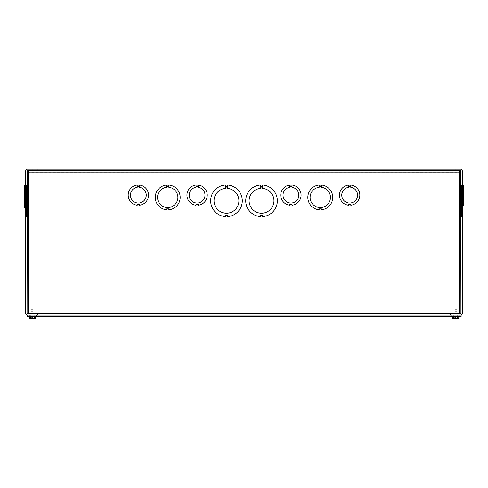 <?xml version="1.0" encoding="UTF-8"?>
<svg xmlns="http://www.w3.org/2000/svg" width="488" height="488" viewBox="0 0 488 488"><rect width="100%" height="100%" fill="white"/><g stroke="black" fill="none" stroke-linecap="round" stroke-linejoin="round"><path stroke-width="0.37" stroke-dasharray="2.44 1.83" d="M25.736 214.513L25.736 188.368L25.736 214.513L25.071 214.513L25.736 214.513L25.071 214.513L25.071 213.177L25.071 214.513L25.071 213.177L25.736 213.177L25.736 188.368L25.736 213.177L25.071 213.177L25.071 188.368L25.071 214.513L25.736 214.513M25.071 215.239L25.071 216.574L25.071 215.239L25.736 215.239L25.736 216.574L25.736 185.019L25.736 216.574L25.071 216.574L25.071 185.019L25.071 216.574L25.736 216.574L25.736 215.239L25.736 216.574L25.736 215.239L25.071 215.239L25.736 215.239L25.071 215.239L25.071 216.574L25.071 215.239M25.071 186.361L25.071 185.019L25.071 186.361L25.736 186.361L25.736 185.019L25.736 216.574L25.736 185.019L25.736 186.361L25.071 186.361L25.071 185.019L25.736 185.019L25.071 185.019L25.071 186.361L25.736 186.361L25.071 186.361M25.071 205.253L25.071 185.044L25.736 185.031L25.071 185.031L25.071 209.785L25.071 208.882L25.071 209.785L25.736 209.785L25.071 209.785L25.071 185.031L25.071 209.785L25.071 185.031L25.736 185.031L25.736 209.785L25.736 185.031L25.736 209.785L25.736 185.031L25.736 185.934L25.736 185.031L27.078 185.044L27.078 185.934L27.078 185.031L27.078 209.785L27.078 185.031L27.078 209.785L27.078 185.031L26.407 185.031L26.407 209.785L26.407 185.031L26.407 185.934L26.407 185.031L27.078 185.031L24.4 185.044L24.4 205.253L24.4 185.044L24.4 185.946L24.4 185.044L24.4 185.946L24.4 185.044L25.736 185.044L24.4 185.044L24.4 205.253L24.4 204.35L24.4 205.253L25.736 205.253L25.736 204.35L25.736 205.253L27.078 205.253L27.078 204.35L27.078 205.253L24.4 205.253L24.4 187.3L24.4 207.516L24.4 187.3L24.4 188.209L24.4 187.3L24.4 188.209L24.4 187.3L25.736 187.3L25.736 207.516L25.736 187.3L25.736 207.516L25.736 187.3L27.078 187.3L27.078 207.516L27.078 187.3L27.078 207.516L27.078 187.3L24.4 187.3L24.4 207.516L24.4 206.607L24.4 207.516L25.736 207.516L25.736 187.239L25.736 208.419L25.736 207.516L25.736 208.419L25.071 208.419L25.071 187.239L25.071 208.419L25.736 208.419L25.071 208.419L25.071 207.516L25.736 207.516L25.736 187.239L25.736 207.516L27.078 207.516L27.078 187.239L27.078 208.419L27.078 187.239L27.078 207.516L24.4 207.516M25.736 313.497L25.736 170.782A1.623 1.623 0 0 1 27.358 169.165L460.641 169.165A1.623 1.623 0 0 1 462.264 170.782L462.264 313.497A1.623 1.623 0 0 1 460.641 315.12L450.967 315.12L450.967 313.778L460.922 313.497L460.641 170.501L27.358 170.501L27.078 313.497L37.033 313.778L37.033 315.12L27.358 315.12A1.623 1.623 0 0 1 25.736 313.497M25.071 185.934L25.736 185.934L25.071 185.934M25.071 208.882L25.736 208.882L25.071 208.882M25.071 207.516L25.736 207.516L25.071 207.516L25.071 187.239L25.071 208.419L25.736 208.419L25.736 207.516L25.071 207.516M34.062 313.778L30.97 313.778L34.062 313.778L30.97 313.778L34.062 313.778L34.062 315.12L30.97 315.12L34.062 315.12L34.062 313.778M34.062 315.12L30.97 315.12L34.062 315.12M453.938 313.778L457.03 313.778L453.938 313.778L457.03 313.778L453.938 313.778L453.938 315.12L457.03 315.12L453.938 315.12L457.03 315.12L453.938 315.12L453.938 313.778M37.32 169.165L32.232 169.165L37.32 169.165L32.232 169.165L37.32 169.165L37.32 170.501L37.32 169.165M450.68 169.165L455.768 169.165L450.68 169.165L455.768 169.165L450.68 169.165L450.68 170.501L455.768 170.501L450.68 170.501L450.68 169.165M37.32 170.501L32.232 170.501L37.32 170.501M450.68 170.501L455.768 170.501L450.68 170.501M460.922 185.019L460.922 216.574L460.922 185.019L460.922 216.574L460.922 185.019L460.922 186.361L460.922 185.019L461.593 185.019L461.593 216.574L460.922 216.574L461.593 216.574L461.593 185.019L461.593 186.361L461.593 185.019L460.922 185.019L461.593 185.019L461.593 216.574L461.593 215.239L461.593 216.574L461.593 215.239L460.922 215.239L461.593 215.239L460.922 215.239L461.593 215.239L461.593 216.574L460.922 216.574L461.593 216.574L461.593 185.019L461.593 186.361L460.922 186.361L461.593 186.361L461.593 185.019L460.922 185.019M460.922 185.031L460.922 209.785L460.922 185.031L460.922 209.785L460.922 185.031L460.922 185.934L460.922 185.031L461.593 185.031L461.593 209.785L460.922 209.785L461.593 209.785L461.593 185.031L461.593 185.934L461.593 185.031L460.922 185.031L462.264 185.044L460.922 185.044L462.264 185.044L462.264 205.253L460.922 205.253L462.264 205.253L462.264 185.044L462.264 185.946L462.264 185.044L460.922 185.044L462.264 185.044L462.264 205.253L462.264 204.35L462.264 205.253L460.922 205.253L462.264 205.253L462.264 185.044L462.264 185.946L460.922 185.946L462.264 185.946L462.264 185.044L460.922 185.044L462.264 185.044L462.264 205.253L462.264 204.35L460.922 204.35L462.264 204.35L462.264 205.253L460.922 205.253L462.264 205.253L462.264 185.044L462.264 185.946L460.922 185.946L462.264 185.946L462.264 185.044L460.922 185.044L461.593 185.031L461.593 209.785L461.593 208.882L461.593 209.785L461.593 208.882L460.922 208.882L461.593 208.882L460.922 208.882L461.593 208.882L461.593 209.785L460.922 209.785L461.593 209.785L461.593 185.031L461.593 185.934L460.922 185.934L461.593 185.934L461.593 185.031L460.922 185.031M461.593 188.423L461.593 213.226L461.593 187.081L461.593 213.226L461.593 187.081L461.593 188.423L460.922 188.423L460.922 213.226L460.922 187.081L460.922 213.226L460.922 188.423L461.593 188.423M461.593 186.361L460.922 186.361L461.593 186.361M461.593 187.3L461.593 207.577L461.593 186.398L461.593 207.577L461.593 186.398L461.593 187.3L460.922 187.3L460.922 207.577L460.922 186.398L460.922 207.577L460.922 187.3L461.593 187.3M461.593 185.934L460.922 185.934L461.593 185.934M462.264 204.35L460.922 204.35L462.264 204.35L462.264 205.253L462.264 204.35L460.922 204.35L462.264 204.35L462.264 205.253L460.922 205.253L462.264 205.253L462.264 185.044L462.264 205.253L462.264 204.35L460.922 204.35L463.6 204.35L463.6 205.253L463.6 185.044L463.6 205.253L463.6 185.044L463.6 205.253L463.6 185.044L463.6 205.253L463.6 204.35L463.6 205.253L463.6 204.35L462.264 204.35M462.264 185.946L460.922 185.946L462.264 185.946L462.264 185.044L462.264 185.946L460.922 185.946L463.6 185.946L463.6 185.044L463.6 185.946L462.264 185.946M461.593 186.398L460.922 186.398L461.593 186.398M461.593 187.081L460.922 187.081L461.593 187.081M462.264 216.574L462.264 185.019L462.264 216.574L462.264 185.019L462.264 216.574L462.264 215.239L462.264 216.574L462.929 216.574L462.929 215.239L462.264 215.239L462.929 215.239L462.929 216.574L462.264 216.574L462.929 216.574L462.929 185.019L462.264 185.019L462.929 185.019L462.929 216.574L462.929 185.019L462.929 186.361L462.264 186.361L462.929 186.361L462.929 185.019L462.929 186.361L462.264 186.361L462.929 186.361L462.929 185.019M462.264 209.785L462.264 185.031L462.264 209.785L462.264 185.031L462.264 209.785L462.264 208.882L462.264 209.785L462.929 209.785L462.929 208.882L462.264 208.882L462.929 208.882L462.929 209.785L462.264 209.785L462.929 209.785L462.929 185.031L462.264 185.031L462.929 185.031L462.929 209.785L462.929 185.031L462.929 185.934L462.264 185.934L462.929 185.934L462.929 185.031L462.929 185.934L462.264 185.934L462.929 185.934L462.929 185.031L462.929 209.785M462.929 188.423L462.929 213.226L462.929 187.081L462.929 188.423L462.264 188.423L462.264 213.226L462.264 187.081L462.264 188.423L462.264 187.081L462.929 187.081L462.264 187.081L462.929 187.081L462.929 188.423L462.264 188.423L462.264 213.226L462.264 188.423L462.929 188.423L462.929 213.226L462.929 187.081L462.264 187.081L462.264 188.423L462.929 188.423M462.929 187.3L462.929 207.577L462.929 186.398L462.929 187.3L462.264 187.3L462.264 207.577L462.264 186.398L462.264 187.3L462.264 186.398L462.929 186.398L462.264 186.398L462.929 186.398L462.929 187.3L462.264 187.3L462.264 207.577L462.264 187.3L462.929 187.3L462.929 207.577L462.929 186.398L462.264 186.398L462.264 187.3L462.929 187.3M462.929 205.253L462.929 185.044M462.929 208.882L462.264 208.882L462.929 208.882M462.929 215.239L462.264 215.239L462.929 215.239M25.071 216.574L25.071 185.019L25.736 185.019M25.071 213.177L25.736 213.177L25.071 213.177M27.078 216.574L27.078 185.019L27.078 216.574L27.078 185.019L27.078 216.574L27.078 215.239L27.078 216.574L26.407 216.574L26.407 185.019L27.078 185.019L26.407 185.019L26.407 216.574L26.407 215.239L26.407 216.574L27.078 216.574L26.407 216.574L26.407 185.019L26.407 186.361L26.407 185.019L26.407 186.361L27.078 186.361L26.407 186.361L27.078 186.361L26.407 186.361L26.407 185.019L27.078 185.019L26.407 185.019L26.407 216.574L26.407 215.239L27.078 215.239L26.407 215.239L26.407 216.574L27.078 216.574M27.078 209.785L27.078 208.882L27.078 209.785L26.407 209.785L26.407 208.882L26.407 209.785L27.078 209.785L26.407 209.785L26.407 185.031L26.407 185.934L27.078 185.934L26.407 185.934L27.078 185.934L26.407 185.934L26.407 185.031L27.078 185.031L26.407 185.031L26.407 209.785L26.407 208.882L27.078 208.882L26.407 208.882L26.407 209.785L27.078 209.785M26.407 213.177L26.407 188.368L26.407 214.513L26.407 188.368L26.407 214.513L26.407 213.177L27.078 213.177L27.078 188.368L27.078 214.513L27.078 188.368L27.078 213.177L26.407 213.177M26.407 215.239L27.078 215.239L26.407 215.239M26.407 207.516L26.407 187.239L26.407 208.419L26.407 187.239L26.407 208.419L26.407 207.516L27.078 207.516L26.407 207.516M26.407 208.882L27.078 208.882L26.407 208.882M25.736 185.946L27.078 185.946L25.736 185.946M25.736 204.35L27.078 204.35L25.736 204.35M25.736 188.209L27.078 188.209L25.736 188.209M25.736 206.613L27.078 206.613L25.736 206.607M26.407 208.419L27.078 208.419L26.407 208.419M26.407 214.513L27.078 214.513L26.407 214.513M27.078 202.977L27.078 187.239L27.078 203.88L27.078 187.239L27.078 202.977L25.736 202.977L27.078 202.977L25.736 202.977L25.736 187.239L25.736 203.88L25.736 202.977L24.4 202.977L24.4 187.239L24.4 203.88L24.4 187.239L24.4 203.88L24.4 202.977L27.078 202.977M25.736 203.88L27.078 203.88L24.4 203.88L25.736 203.88L25.736 187.239L25.736 203.88L27.078 203.88L25.736 203.88M27.078 205.234L27.078 189.503L27.078 206.137L27.078 189.503L27.078 205.234L25.736 205.234L27.078 205.234L25.736 205.234L25.736 189.503L25.736 206.137L25.736 205.234L24.4 205.234L24.4 189.503L24.4 206.137L24.4 189.503L24.4 206.137L24.4 205.234L27.078 205.234M25.736 206.137L27.078 206.137L24.4 206.137L25.736 206.137L25.736 189.503L25.736 206.137L27.078 206.137L25.736 206.137M25.736 205.234L24.4 205.234L25.736 205.234M25.736 187.3L24.4 187.3L25.736 187.3M25.736 202.977L24.4 202.977L25.736 202.977M460.922 187.319L460.922 203.057L460.922 186.416L460.922 203.057L460.922 186.416L460.922 203.057L460.922 186.416L460.922 203.057L460.922 187.319L462.264 187.319L460.922 187.319L462.264 187.319L462.264 203.057L462.264 186.416L462.264 187.319L463.6 187.319L463.6 203.057L463.6 186.416L463.6 203.057L463.6 186.416L463.6 203.057L463.6 186.416L463.6 203.057L463.6 186.416L463.6 187.319L460.922 187.319L462.264 187.319L462.264 203.057L462.264 186.416L460.922 186.416L463.6 186.416L462.264 186.416L462.264 187.319L463.6 187.319L460.922 187.319L462.264 187.319L462.264 203.057L462.264 186.416L460.922 186.416L463.6 186.416L462.264 186.416L462.264 187.319L463.6 187.319L460.922 187.319M463.6 185.044L462.264 185.044L463.6 185.044L462.264 185.044L463.6 185.044L462.264 185.044L463.6 185.044L463.6 205.253L462.264 205.253M462.264 186.416L460.922 186.416L463.6 186.416L462.264 186.416L462.264 203.057L462.264 186.416L460.922 186.416L462.264 186.416M462.264 187.319L463.6 187.319L462.264 187.319M225.334 187.081L225.334 188.423A12.426 12.426 0 0 0 215.897 207.339A12.426 12.426 0 0 0 237.034 207.333A12.426 12.426 0 0 0 227.597 188.423L227.597 187.081L225.334 187.081L227.597 187.081L227.597 188.423A12.426 12.426 0 0 1 237.034 207.333A12.426 12.426 0 0 1 215.897 207.339A12.426 12.426 0 0 1 225.334 188.423L225.334 187.081L227.597 187.081L227.597 188.423A12.426 12.426 0 0 1 237.034 207.333A12.426 12.426 0 0 1 215.897 207.339A12.426 12.426 0 0 1 225.334 188.423L225.334 187.081L225.334 188.423A12.426 12.426 0 0 0 215.897 207.333A12.426 12.426 0 0 0 237.034 207.339A12.426 12.426 0 0 0 227.597 188.423L227.597 187.081L225.334 187.081L227.597 187.081L227.597 188.423A12.426 12.426 0 0 1 237.034 207.339A12.426 12.426 0 0 1 215.897 207.333A12.426 12.426 0 0 1 225.334 188.423L225.334 187.081L225.334 188.423A12.426 12.426 0 0 0 215.897 207.333A12.426 12.426 0 0 0 237.034 207.339A12.426 12.426 0 0 0 227.597 188.423L227.597 187.081L225.334 187.081L225.334 188.423A12.426 12.426 0 0 0 215.897 207.333A12.426 12.426 0 0 0 237.034 207.339A12.426 12.426 0 0 0 227.597 188.423L227.597 187.081L225.334 187.081M227.597 215.239L225.334 215.239L225.334 216.574A15.817 15.817 0 0 1 210.645 200.8A15.817 15.817 0 0 1 225.334 185.019L225.334 186.361L227.597 186.361L227.597 185.019A15.817 15.817 0 0 1 242.28 200.8A15.817 15.817 0 0 1 227.597 216.574L227.597 215.239L227.597 216.574A15.817 15.817 0 0 0 242.28 200.8A15.817 15.817 0 0 0 227.597 185.019L227.597 186.361L225.334 186.361L225.334 185.019A15.817 15.817 0 0 0 210.645 200.8A15.817 15.817 0 0 0 225.334 216.574L225.334 215.239L227.597 215.239L227.597 216.574A15.817 15.817 0 0 0 242.28 200.8A15.817 15.817 0 0 0 227.597 185.019L227.597 186.361L225.334 186.361L225.334 185.019A15.817 15.817 0 0 0 210.645 200.8A15.817 15.817 0 0 0 225.334 216.574L225.334 215.239L227.597 215.239L227.597 216.574A15.817 15.817 0 0 0 242.28 200.8A15.817 15.817 0 0 0 227.597 185.019L227.597 186.361L225.334 186.361L225.334 185.019A15.817 15.817 0 0 0 210.645 200.8A15.817 15.817 0 0 0 225.334 216.574L225.334 215.239L227.597 215.239L227.597 216.574A15.817 15.817 0 0 0 242.28 200.8A15.817 15.817 0 0 0 227.597 185.019L227.597 186.361L225.334 186.361L225.334 185.019A15.817 15.817 0 0 0 210.645 200.8A15.817 15.817 0 0 0 225.334 216.574L225.334 215.239L227.597 215.239L225.334 215.239L225.334 216.574A15.817 15.817 0 0 1 210.645 200.8A15.817 15.817 0 0 1 225.334 185.019L225.334 186.361L227.597 186.361L227.597 185.019A15.817 15.817 0 0 1 242.28 200.8A15.817 15.817 0 0 1 227.597 216.574L227.597 215.239L225.334 215.239L225.334 216.574A15.817 15.817 0 0 1 210.645 200.8A15.817 15.817 0 0 1 225.334 185.019L225.334 186.361L227.597 186.361L227.597 185.019A15.817 15.817 0 0 1 242.28 200.8A15.817 15.817 0 0 1 227.597 216.574L227.597 215.239M260.403 216.574A15.817 15.817 0 0 1 245.72 200.8A15.817 15.817 0 0 1 260.403 185.019L260.403 186.361L262.666 186.361L262.666 185.019A15.817 15.817 0 0 1 277.355 200.8A15.817 15.817 0 0 1 262.666 216.574L262.666 215.239L260.403 215.239L260.403 216.574L260.403 215.239L262.666 215.239L262.666 216.574A15.817 15.817 0 0 0 277.355 200.8A15.817 15.817 0 0 0 262.666 185.019L262.666 186.361L260.403 186.361L260.403 185.019A15.817 15.817 0 0 0 245.72 200.8A15.817 15.817 0 0 0 260.403 216.574L260.403 215.239L262.666 215.239L262.666 216.574A15.817 15.817 0 0 0 277.355 200.8A15.817 15.817 0 0 0 262.666 185.019L262.666 186.361L260.403 186.361L260.403 185.019A15.817 15.817 0 0 0 245.72 200.8A15.817 15.817 0 0 0 260.403 216.574L260.403 215.239L262.666 215.239L262.666 216.574A15.817 15.817 0 0 0 277.355 200.8A15.817 15.817 0 0 0 262.666 185.019L262.666 186.361L260.403 186.361L260.403 185.019A15.817 15.817 0 0 0 245.72 200.8A15.817 15.817 0 0 0 260.403 216.574L260.403 215.239L262.666 215.239L262.666 216.574A15.817 15.817 0 0 0 277.355 200.8A15.817 15.817 0 0 0 262.666 185.019L262.666 186.361L260.403 186.361L260.403 185.019A15.817 15.817 0 0 0 245.72 200.8A15.817 15.817 0 0 0 260.403 216.574A15.817 15.817 0 0 1 245.72 200.8A15.817 15.817 0 0 1 260.403 185.019L260.403 186.361L262.666 186.361L262.666 185.019A15.817 15.817 0 0 1 277.355 200.8A15.817 15.817 0 0 1 262.666 216.574L262.666 215.239L260.403 215.239L260.403 216.574A15.817 15.817 0 0 1 245.72 200.8A15.817 15.817 0 0 1 260.403 185.019L260.403 186.361L262.666 186.361L262.666 185.019A15.817 15.817 0 0 1 277.355 200.8A15.817 15.817 0 0 1 262.666 216.574L262.666 215.239L260.403 215.239L260.403 216.574M319.158 209.785A12.426 12.426 0 0 1 319.152 185.031L319.152 185.934L321.415 185.934L321.415 185.031A12.426 12.426 0 0 1 321.415 209.785L321.415 208.882L319.158 208.882L319.158 209.785L319.158 208.882L321.415 208.882L321.415 209.785A12.426 12.426 0 0 0 321.415 185.031L321.415 185.934L319.152 185.934L319.152 185.031A12.426 12.426 0 0 0 319.158 209.785L319.158 208.882L321.415 208.882L321.415 209.785A12.426 12.426 0 0 0 321.415 185.031L321.415 185.934L319.152 185.934L319.152 185.031A12.426 12.426 0 0 0 319.158 209.785L319.152 208.882L321.415 208.882L321.415 209.785A12.426 12.426 0 0 0 321.415 185.031L321.415 185.934L319.158 185.934L319.158 185.031A12.426 12.426 0 0 0 319.152 209.785L319.152 208.882L321.415 208.882L321.415 209.785A12.426 12.426 0 0 0 321.415 185.031L321.415 185.934L319.158 185.934L319.158 185.031A12.426 12.426 0 0 0 319.152 209.785A12.426 12.426 0 0 1 319.158 185.031L319.158 185.934L321.415 185.934L321.415 185.031A12.426 12.426 0 0 1 321.415 209.785L321.415 208.882L319.152 208.882L319.152 209.785A12.426 12.426 0 0 1 319.158 185.031L319.158 185.934L321.415 185.934L321.415 185.031A12.426 12.426 0 0 1 321.415 209.785L321.415 208.882L319.152 208.882L319.152 209.785M195.956 185.946L198.219 185.946L198.219 185.044A10.169 10.169 0 0 1 198.219 205.253L198.219 204.35L195.963 204.35L195.963 205.253A10.169 10.169 0 0 1 195.956 185.044L195.956 185.946L195.956 185.044A10.169 10.169 0 0 0 195.963 205.253L195.963 204.35L198.219 204.35L198.219 205.253A10.169 10.169 0 0 0 198.219 185.044L198.219 185.946L195.956 185.946L195.956 185.044A10.169 10.169 0 0 0 195.963 205.253L195.963 204.35L198.219 204.35L198.219 205.253A10.169 10.169 0 0 0 198.219 185.044L198.219 185.946L195.956 185.946L198.219 185.946L198.219 185.044A10.169 10.169 0 0 1 198.219 205.253L198.219 204.35L195.963 204.35L195.963 205.253A10.169 10.169 0 0 1 195.956 185.044L195.956 185.946L195.956 185.044A10.169 10.169 0 0 0 195.963 205.253L195.963 204.35L198.219 204.35L198.219 205.253A10.169 10.169 0 0 0 198.219 185.044L198.219 185.946L195.956 185.946M348.53 185.946L350.793 185.946L350.793 185.044A10.169 10.169 0 0 1 350.793 205.253L350.793 204.35L348.53 204.35L348.53 205.253A10.169 10.169 0 0 1 348.53 185.044L348.53 185.946L348.53 185.044A10.169 10.169 0 0 0 348.53 205.253L348.53 204.35L350.793 204.35L350.793 205.253A10.169 10.169 0 0 0 350.793 185.044L350.793 185.946L348.53 185.946L348.53 185.044A10.169 10.169 0 0 0 348.53 205.253L348.53 204.35L350.787 204.35L350.787 205.253A10.169 10.169 0 0 0 350.793 185.044L350.793 185.946L348.53 185.946L350.793 185.946L350.793 185.044A10.169 10.169 0 0 1 350.787 205.253L350.787 204.35L348.53 204.35L348.53 205.253A10.169 10.169 0 0 1 348.53 185.044L348.53 185.946L348.53 185.044A10.169 10.169 0 0 0 348.53 205.253L348.53 204.35L350.787 204.35L350.787 205.253A10.169 10.169 0 0 0 350.793 185.044L350.793 185.946L348.53 185.946M289.781 185.946L292.044 185.946L292.044 185.044A10.169 10.169 0 0 1 292.037 205.253L292.037 204.35L289.781 204.35L289.781 205.253A10.169 10.169 0 0 1 289.781 185.044L289.781 185.946L289.781 185.044A10.169 10.169 0 0 0 289.781 205.253L289.781 204.35L292.037 204.35L292.037 205.253A10.169 10.169 0 0 0 292.044 185.044L292.044 185.946L289.781 185.946L289.781 185.044A10.169 10.169 0 0 0 289.781 205.253L289.781 204.35L292.037 204.35L292.037 205.253A10.169 10.169 0 0 0 292.044 185.044L292.044 185.946L289.781 185.946L292.044 185.946L292.044 185.044A10.169 10.169 0 0 1 292.037 205.253L292.037 204.35L289.781 204.35L289.781 205.253A10.169 10.169 0 0 1 289.781 185.044L289.781 185.946L289.781 185.044A10.169 10.169 0 0 0 289.781 205.253L289.781 204.35L292.037 204.35L292.037 205.253A10.169 10.169 0 0 0 292.044 185.044L292.044 185.946L289.781 185.946M137.207 185.946L139.47 185.946L139.47 185.044A10.169 10.169 0 0 1 139.47 205.253L139.47 204.35L137.213 204.35L137.213 205.253A10.169 10.169 0 0 1 137.207 185.044L137.207 185.946L137.207 185.044A10.169 10.169 0 0 0 137.213 205.253L137.213 204.35L139.47 204.35L139.47 205.253A10.169 10.169 0 0 0 139.47 185.044L139.47 185.946L137.207 185.946L137.207 185.044A10.169 10.169 0 0 0 137.207 205.253L137.207 204.35L139.47 204.35L139.47 205.253A10.169 10.169 0 0 0 139.47 185.044L139.47 185.946L137.207 185.946L139.47 185.946L139.47 185.044A10.169 10.169 0 0 1 139.47 205.253L139.47 204.35L137.207 204.35L137.207 205.253A10.169 10.169 0 0 1 137.207 185.044L137.207 185.946L137.207 185.044A10.169 10.169 0 0 0 137.207 205.253L137.207 204.35L139.47 204.35L139.47 205.253A10.169 10.169 0 0 0 139.47 185.044L139.47 185.946L137.207 185.946M166.585 209.785A12.426 12.426 0 0 1 166.585 185.031L166.585 185.934L168.842 185.934L168.842 185.031A12.426 12.426 0 0 1 168.848 209.785L168.848 208.882L166.585 208.882L166.585 209.785L166.585 208.882L168.848 208.882L168.848 209.785A12.426 12.426 0 0 0 168.842 185.031L168.842 185.934L166.585 185.934L166.585 185.031A12.426 12.426 0 0 0 166.585 209.785L166.585 208.882L168.848 208.882L168.848 209.785A12.426 12.426 0 0 0 168.842 185.031L168.842 185.934L166.585 185.934L166.585 185.031A12.426 12.426 0 0 0 166.585 209.785L166.585 208.882L168.842 208.882L168.842 209.785A12.426 12.426 0 0 0 168.848 185.031L168.848 185.934L166.585 185.934L166.585 185.031A12.426 12.426 0 0 0 166.585 209.785L166.585 208.882L168.842 208.882L168.842 209.785A12.426 12.426 0 0 0 168.848 185.031L168.848 185.934L166.585 185.934L166.585 185.031A12.426 12.426 0 0 0 166.585 209.785A12.426 12.426 0 0 1 166.585 185.031L166.585 185.934L168.848 185.934L168.848 185.031A12.426 12.426 0 0 1 168.842 209.785L168.842 208.882L166.585 208.882L166.585 209.785A12.426 12.426 0 0 1 166.585 185.031L166.585 185.934L168.848 185.934L168.848 185.031A12.426 12.426 0 0 1 168.842 209.785L168.842 208.882L166.585 208.882L166.585 209.785M166.585 186.398L166.585 187.3A10.169 10.169 0 0 0 159.106 202.819A10.169 10.169 0 0 0 176.327 202.813A10.169 10.169 0 0 0 168.842 187.3L168.842 186.398L166.585 186.398L168.842 186.398L168.842 187.3A10.169 10.169 0 0 1 176.327 202.813A10.169 10.169 0 0 1 159.106 202.819A10.169 10.169 0 0 1 166.585 187.3L166.585 186.398L168.842 186.398L168.842 187.3A10.169 10.169 0 0 1 176.327 202.813A10.169 10.169 0 0 1 159.106 202.819A10.169 10.169 0 0 1 166.585 187.3L166.585 186.398L166.585 187.3A10.169 10.169 0 0 0 159.1 202.813A10.169 10.169 0 0 0 176.327 202.819A10.169 10.169 0 0 0 168.848 187.3L168.848 186.398L166.585 186.398L168.848 186.398L168.848 187.3A10.169 10.169 0 0 1 176.327 202.819A10.169 10.169 0 0 1 159.1 202.813A10.169 10.169 0 0 1 166.585 187.3L166.585 186.398L166.585 187.3A10.169 10.169 0 0 0 159.1 202.813A10.169 10.169 0 0 0 176.327 202.819A10.169 10.169 0 0 0 168.848 187.3L168.848 186.398L166.585 186.398L166.585 187.3A10.169 10.169 0 0 0 159.1 202.813A10.169 10.169 0 0 0 176.327 202.819A10.169 10.169 0 0 0 168.848 187.3L168.848 186.398L166.585 186.398M450.265 315.12L37.735 315.12L37.728 313.778L37.735 315.12L450.265 315.12L37.735 315.12L450.265 315.12L450.265 313.491L37.728 313.491L450.265 313.778L450.265 315.12L450.265 313.497L37.735 313.497L37.735 315.12L37.735 313.497L450.265 313.491L37.735 313.778L450.265 313.778L450.265 315.12L450.272 313.491L460.922 313.778L459.306 313.778L459.306 172.118L459.306 313.778L460.922 313.778L459.586 313.778L459.586 172.24L460.922 172.24L460.922 313.778L460.922 172.24L460.922 313.778L460.922 172.24L459.306 172.118L459.19 170.501L28.81 170.501L459.19 170.501L28.81 170.501L459.19 170.501L459.19 171.837L28.81 171.837L459.19 171.837L28.81 171.837L28.81 170.501L28.694 172.118L28.81 170.501M27.078 172.24L28.414 172.24L27.078 172.24L27.078 313.778L27.078 172.24L459.306 172.118L28.694 172.118L28.694 313.778L28.694 172.118L28.414 313.778L27.078 313.778L27.078 172.24L27.078 313.778L28.414 313.778L28.414 172.24L28.414 313.778L27.078 313.778L37.728 313.778L28.694 313.778L28.694 172.118L28.414 313.778L37.728 313.778L37.735 315.12M459.306 172.118L459.306 313.778L459.19 171.837L28.694 172.118L460.922 172.24M321.415 187.3L321.415 186.398L319.152 186.398L319.152 187.3A10.169 10.169 0 0 0 311.673 202.819A10.169 10.169 0 0 0 328.9 202.813A10.169 10.169 0 0 0 321.415 187.3A10.169 10.169 0 0 1 328.9 202.813A10.169 10.169 0 0 1 311.673 202.819A10.169 10.169 0 0 1 319.152 187.3L319.152 186.398L321.415 186.398L321.415 187.3A10.169 10.169 0 0 1 328.9 202.813A10.169 10.169 0 0 1 311.673 202.819A10.169 10.169 0 0 1 319.152 187.3L319.152 186.398L321.415 186.398L321.415 187.3L321.415 186.398L319.158 186.398L319.158 187.3A10.169 10.169 0 0 0 311.673 202.813A10.169 10.169 0 0 0 328.894 202.819A10.169 10.169 0 0 0 321.415 187.3A10.169 10.169 0 0 1 328.894 202.819A10.169 10.169 0 0 1 311.673 202.813A10.169 10.169 0 0 1 319.158 187.3L319.158 186.398L321.415 186.398L321.415 187.3L321.415 186.398L319.158 186.398L319.158 187.3A10.169 10.169 0 0 0 311.673 202.813A10.169 10.169 0 0 0 328.894 202.819A10.169 10.169 0 0 0 321.415 187.3L321.415 186.398L319.158 186.398L319.158 187.3A10.169 10.169 0 0 0 311.673 202.813A10.169 10.169 0 0 0 328.894 202.819A10.169 10.169 0 0 0 321.415 187.3M262.666 188.423L262.666 187.081L260.403 187.081L260.403 188.423A12.426 12.426 0 0 0 250.966 207.339A12.426 12.426 0 0 0 272.103 207.333A12.426 12.426 0 0 0 262.666 188.423A12.426 12.426 0 0 1 272.103 207.333A12.426 12.426 0 0 1 250.966 207.339A12.426 12.426 0 0 1 260.403 188.423L260.403 187.081L262.666 187.081L262.666 188.423A12.426 12.426 0 0 1 272.103 207.333A12.426 12.426 0 0 1 250.966 207.339A12.426 12.426 0 0 1 260.403 188.423L260.403 187.081L262.666 187.081L262.666 188.423A12.426 12.426 0 0 1 272.103 207.339A12.426 12.426 0 0 1 250.966 207.333A12.426 12.426 0 0 1 260.403 188.423A12.426 12.426 0 0 0 250.966 207.333A12.426 12.426 0 0 0 272.103 207.339A12.426 12.426 0 0 0 262.666 188.423L262.666 187.081L260.403 187.081L262.666 187.081L260.403 187.081L260.403 188.423A12.426 12.426 0 0 0 250.966 207.333A12.426 12.426 0 0 0 272.103 207.339A12.426 12.426 0 0 0 262.666 188.423L262.666 187.081L260.403 187.081L260.403 188.423A12.426 12.426 0 0 0 250.966 207.333A12.426 12.426 0 0 0 272.103 207.339A12.426 12.426 0 0 0 262.666 188.423M137.207 187.319L137.207 186.416L137.207 187.319A7.912 7.912 0 0 0 131.687 199.427A7.912 7.912 0 0 0 144.991 199.427A7.912 7.912 0 0 0 139.47 187.319A7.912 7.912 0 0 1 144.991 199.427A7.912 7.912 0 0 1 131.687 199.427A7.912 7.912 0 0 1 137.207 187.319A7.912 7.912 0 0 0 131.687 199.427A7.912 7.912 0 0 0 144.991 199.427A7.912 7.912 0 0 0 139.47 187.319L139.47 186.416L139.47 187.319L139.47 186.416L137.207 186.416L139.47 186.416L139.47 187.319A7.912 7.912 0 0 1 144.991 199.427A7.912 7.912 0 0 1 131.687 199.427A7.912 7.912 0 0 1 137.207 187.319L137.207 186.416L137.207 187.319A7.912 7.912 0 0 0 131.687 199.427A7.912 7.912 0 0 0 144.991 199.427A7.912 7.912 0 0 0 139.47 187.319L139.47 186.416L137.207 186.416L139.47 186.416L137.207 186.416L137.207 187.319M195.956 187.319L195.956 186.416L195.956 187.319A7.912 7.912 0 0 0 190.436 199.427A7.912 7.912 0 0 0 203.74 199.427A7.912 7.912 0 0 0 198.219 187.319A7.912 7.912 0 0 1 203.74 199.427A7.912 7.912 0 0 1 190.436 199.427A7.912 7.912 0 0 1 195.956 187.319A7.912 7.912 0 0 0 190.436 199.427A7.912 7.912 0 0 0 203.74 199.427A7.912 7.912 0 0 0 198.219 187.319L198.219 186.416L198.219 187.319L198.219 186.416L195.956 186.416L198.219 186.416L198.219 187.319A7.912 7.912 0 0 1 203.74 199.427A7.912 7.912 0 0 1 190.436 199.427A7.912 7.912 0 0 1 195.956 187.319L195.956 186.416L195.956 187.319A7.912 7.912 0 0 0 190.436 199.427A7.912 7.912 0 0 0 203.74 199.427A7.912 7.912 0 0 0 198.219 187.319L198.219 186.416L195.956 186.416L198.219 186.416L195.956 186.416L195.956 187.319M289.781 187.319L289.781 186.416L289.781 187.319A7.912 7.912 0 0 0 284.26 199.427A7.912 7.912 0 0 0 297.564 199.427A7.912 7.912 0 0 0 292.044 187.319A7.912 7.912 0 0 1 297.564 199.427A7.912 7.912 0 0 1 284.26 199.427A7.912 7.912 0 0 1 289.781 187.319A7.912 7.912 0 0 0 284.26 199.427A7.912 7.912 0 0 0 297.564 199.427A7.912 7.912 0 0 0 292.044 187.319L292.044 186.416L292.044 187.319L292.044 186.416L289.781 186.416L292.044 186.416L292.044 187.319A7.912 7.912 0 0 1 297.564 199.427A7.912 7.912 0 0 1 284.26 199.427A7.912 7.912 0 0 1 289.781 187.319L289.781 186.416L289.781 187.319A7.912 7.912 0 0 0 284.26 199.427A7.912 7.912 0 0 0 297.564 199.427A7.912 7.912 0 0 0 292.044 187.319L292.044 186.416L289.781 186.416L292.044 186.416L289.781 186.416L289.781 187.319M348.53 187.319L348.53 186.416L348.53 187.319A7.912 7.912 0 0 0 343.009 199.427A7.912 7.912 0 0 0 356.313 199.427A7.912 7.912 0 0 0 350.793 187.319A7.912 7.912 0 0 1 356.313 199.427A7.912 7.912 0 0 1 343.009 199.427A7.912 7.912 0 0 1 348.53 187.319A7.912 7.912 0 0 0 343.009 199.427A7.912 7.912 0 0 0 356.313 199.427A7.912 7.912 0 0 0 350.793 187.319L350.793 186.416L350.793 187.319L350.793 186.416L348.53 186.416L350.793 186.416L350.793 187.319A7.912 7.912 0 0 1 356.313 199.427A7.912 7.912 0 0 1 343.009 199.427A7.912 7.912 0 0 1 348.53 187.319L348.53 186.416L348.53 187.319A7.912 7.912 0 0 0 343.009 199.427A7.912 7.912 0 0 0 356.313 199.427A7.912 7.912 0 0 0 350.793 187.319L350.793 186.416L348.53 186.416L350.793 186.416L348.53 186.416L348.53 187.319M37.735 313.497L450.265 313.497M459.19 171.837L459.19 170.501L459.19 171.837M459.586 313.778L460.922 313.778L459.586 313.778L459.586 172.24L459.586 313.778M453.315 315.12L459.153 315.12L451.815 315.12L459.153 315.12L453.315 315.12L453.315 316.456L459.153 316.456L451.815 316.456L459.153 316.456L451.815 316.456L453.315 316.456L453.315 315.12M30.762 315.12L36.6 315.12L29.262 315.12L36.6 315.12L30.762 315.12L30.762 316.456L36.6 316.456L29.262 316.456L36.6 316.456L29.262 316.456L30.762 316.456L30.762 315.12M27.285 315.12L27.285 316.456L461.13 316.456L461.13 315.12L27.285 315.12M31.885 318.829L31.879 316.736L31.885 318.829L31.879 316.736L32.33 316.736L30.628 317.395L30.628 318.511L31.879 316.736L31.885 318.829A8.753 8.717 -159.8 0 1 30.561 318.627L30.573 318.634A8.753 8.717 -159.8 0 0 31.885 318.829L32.33 316.736L31.342 317.005L30.573 318.634L30.628 317.395L31.177 317.395L29.262 317.395L31.177 317.395L30.628 318.511L31.366 317.005L32.33 316.736L33.154 318.829A8.753 8.717 159.8 0 0 34.459 318.634L34.404 317.395L35.776 317.395L35.697 318.249L29.329 318.249L29.256 317.395L30.628 317.395L29.262 317.395L29.335 318.249A8.76 8.753 90 0 0 30.439 318.597L30.439 317.395L30.439 318.597A8.766 8.632 90 0 0 30.5 318.615A8.76 8.753 90 0 0 30.53 318.621L30.53 317.395L30.53 318.621A8.76 8.753 90 0 1 29.329 318.249L35.703 318.249M34.471 318.627L34.459 318.634A8.766 8.632 -90 0 0 34.593 318.597L34.593 317.395L34.593 318.597A8.76 8.753 -90 0 0 35.697 318.249A8.76 8.753 -90 0 1 34.593 318.597A8.766 8.632 -90 0 1 34.508 318.621L34.508 317.395L33.855 317.395L35.776 317.395L33.855 317.395L34.459 318.634A8.753 8.717 159.8 0 1 33.154 318.829L33.154 318.829A8.753 8.717 159.8 0 0 34.471 318.627A8.766 8.564 -90 0 0 34.508 318.621L34.508 317.395L35.807 317.395L35.697 318.249L29.329 318.249M32.885 318.829L33.154 316.736L34.404 317.395L34.404 318.511L33.69 317.005L32.702 316.736L32.293 317.005L32.123 318.603L32.293 317.005L33.154 316.736L32.702 316.736L33.154 316.736L33.154 318.829L33.154 316.736L33.154 318.829L32.702 316.736L32.293 317.005L32.135 318.511L32.897 318.511L32.702 316.73L32.885 318.829M32.519 316.456L29.146 316.456L32.519 316.456M32.519 311.649L30.799 311.649L32.519 311.649M32.519 309.679L31.086 309.679L32.519 309.679M454.846 318.829L454.846 316.736L454.846 318.829L454.846 316.736L455.298 316.736L453.596 317.395L453.596 318.511L454.846 316.736L454.846 318.829A8.753 8.717 -159.8 0 1 453.529 318.627L453.541 318.634A8.753 8.717 -159.8 0 0 454.846 318.829L455.298 316.736L454.31 317.005L453.541 318.634L453.596 317.395L454.145 317.395L452.224 317.395L454.145 317.395L453.596 318.511L454.334 317.005L455.298 316.736L456.115 318.829A8.753 8.717 159.8 0 0 457.427 318.634L457.372 317.395L458.738 317.395L458.665 318.249L452.297 318.249L452.224 317.395L453.596 317.395L452.224 317.395L452.303 318.249A8.76 8.753 90 0 0 453.407 318.597L453.407 317.395L453.407 318.597A8.766 8.632 90 0 0 453.492 318.621L453.492 317.395L453.492 318.621A8.76 8.753 90 0 1 452.297 318.249L458.665 318.249A8.76 8.753 -90 0 1 457.561 318.597A8.766 8.632 -90 0 1 457.5 318.615A8.76 8.753 -90 0 1 457.47 318.621L457.47 317.395L456.823 317.395L458.738 317.395L456.823 317.395L457.427 318.634A8.753 8.717 159.8 0 1 456.115 318.829L456.115 318.829A8.753 8.717 159.8 0 0 457.439 318.627A8.766 8.564 -90 0 0 457.47 318.621L457.47 317.395L458.775 317.395L458.665 318.249A8.76 8.753 -90 0 1 457.561 318.597L457.561 317.395L457.561 318.597A8.766 8.632 -90 0 1 457.439 318.627L456.634 317.005L457.372 317.395L457.427 318.634M455.853 318.829L456.121 316.736L455.67 316.736L456.634 317.005L457.372 318.511L456.658 317.005L455.67 316.736L455.261 317.005L455.09 318.603L455.261 317.005L456.121 316.736L455.67 316.736L456.121 316.736L456.115 318.829L456.121 316.736L456.115 318.829L455.67 316.736L455.261 317.005L455.103 318.511L455.865 318.511L455.67 316.73L455.853 318.829M455.481 316.456L458.854 316.456L455.481 316.456M455.481 311.649L457.201 311.649L455.481 311.649M455.481 309.679L456.914 309.679L455.481 309.679M32.91 318.603L32.135 318.511M452.303 318.249L458.671 318.249M455.871 318.603L455.103 318.511M451.955 316.456L451.955 315.12L451.955 316.456M459.007 316.456L459.007 315.12L459.007 316.456M457.652 316.456L457.652 315.12L457.652 316.456M29.408 316.456L29.408 315.12L29.408 316.456M36.46 316.456L36.46 315.12L36.46 316.456M35.105 316.456L35.105 315.12L35.105 316.456M30.628 318.511L30.628 317.395L30.628 318.511M34.404 318.511L34.404 317.395L34.404 318.511M453.596 318.511L453.596 317.395L453.596 318.511M457.372 318.511L457.372 317.395L457.372 318.511M25.736 188.368L25.071 188.368L25.736 188.368M25.736 187.239L27.078 187.239L25.736 187.239M30.97 315.12L30.97 313.778L30.97 315.12M457.03 313.778L457.03 315.12L457.03 313.778M32.232 170.501L32.232 169.165L32.232 170.501M455.768 169.165L455.768 170.501L455.768 169.165M461.593 207.577L460.922 207.577L461.593 207.577M461.593 213.226L460.922 213.226L461.593 213.226M462.264 213.226L462.929 213.226L462.264 213.226M462.264 207.577L462.929 207.577L462.264 207.577M26.407 188.368L27.078 188.368L26.407 188.368M25.736 189.503L27.078 189.503L25.736 189.503M462.264 203.057L460.922 203.057L462.264 203.057M459.153 316.456L459.153 315.12L459.153 316.456M451.815 316.456L451.815 315.12L451.815 316.456M36.6 316.456L36.6 315.12L36.6 316.456M29.262 316.456L29.262 315.12L29.262 316.456M31.086 309.679L30.799 316.456L31.086 309.679M33.947 309.679L34.233 316.456L33.947 309.679M31.342 317.005L32.519 316.383L33.886 317.395L32.519 316.383L31.342 317.005M454.053 309.679L453.767 316.456L454.053 309.679M456.914 309.679L457.201 316.456L456.914 309.679M454.31 317.005L455.481 316.383L456.847 317.395L455.481 316.383L454.31 317.005M35.807 317.395L35.886 316.456M29.225 317.395L29.146 316.456M458.775 317.395L458.854 316.456M452.193 317.395L452.114 316.456"/><path stroke-width="0.73" d="M25.736 170.782L25.736 313.497A1.623 1.623 0 0 0 27.358 315.12L37.033 315.12L37.033 313.778L27.078 313.497L27.358 170.501L460.641 170.501L460.922 313.497L450.967 313.778L450.967 315.12L460.641 315.12A1.623 1.623 0 0 0 462.264 313.497L462.264 170.782A1.623 1.623 0 0 0 460.641 169.165L27.358 169.165A1.623 1.623 0 0 0 25.736 170.782M463.6 185.044L462.264 185.031L463.6 185.044L463.6 205.253L462.264 205.253M462.264 216.574L462.929 216.574L462.929 205.253M462.929 209.785L462.264 209.785M462.264 185.019L462.929 185.019L462.264 185.019M25.736 209.785L25.071 209.785L25.736 209.785M25.736 185.019L24.4 185.044L24.4 207.516L25.071 207.516L24.4 207.516M25.071 205.253L25.071 216.574L25.736 216.574L25.071 216.574M24.4 205.253L25.736 205.253L24.4 205.253M225.334 188.423L225.334 187.081L227.597 187.081L227.597 188.423A12.426 12.426 0 0 1 237.034 207.333A12.426 12.426 0 0 1 215.897 207.339A12.426 12.426 0 0 1 225.334 188.423M225.334 186.361L227.597 186.361L227.597 185.019A15.817 15.817 0 0 1 242.28 200.8A15.817 15.817 0 0 1 227.597 216.574L227.597 215.239L225.334 215.239L225.334 216.574A15.817 15.817 0 0 1 210.645 200.8A15.817 15.817 0 0 1 225.334 185.019L225.334 186.361M27.078 172.24L28.694 172.118L28.694 313.778L459.306 313.778L459.306 172.118L460.422 172.179M168.848 208.882L166.585 208.882L166.585 209.785A12.426 12.426 0 0 1 166.585 185.031L166.585 185.934L168.842 185.934L168.842 185.031A12.426 12.426 0 0 1 168.848 209.785L168.848 208.882M168.842 187.3A10.169 10.169 0 0 1 176.327 202.813A10.169 10.169 0 0 1 159.106 202.819A10.169 10.169 0 0 1 166.585 187.3L166.585 186.398L168.842 186.398L168.842 187.3M450.265 313.497L450.265 315.12M37.735 315.12L37.735 313.497M459.306 172.118L459.19 170.501L459.306 172.118L28.694 172.118L28.81 170.501M319.152 185.031L319.152 185.934L321.415 185.934L321.415 185.031A12.426 12.426 0 0 1 321.415 209.785L321.415 208.882L319.158 208.882L319.158 209.785A12.426 12.426 0 0 1 319.152 185.031M321.415 187.3A10.169 10.169 0 0 1 328.9 202.813A10.169 10.169 0 0 1 311.673 202.819A10.169 10.169 0 0 1 319.152 187.3L319.152 186.398L321.415 186.398L321.415 187.3M260.403 185.019L260.403 186.361L262.666 186.361L262.666 185.019A15.817 15.817 0 0 1 277.355 200.8A15.817 15.817 0 0 1 262.666 216.574L262.666 215.239L260.403 215.239L260.403 216.574A15.817 15.817 0 0 1 245.72 200.8A15.817 15.817 0 0 1 260.403 185.019M262.666 188.423A12.426 12.426 0 0 1 272.103 207.333A12.426 12.426 0 0 1 250.966 207.339A12.426 12.426 0 0 1 260.403 188.423L260.403 187.081L262.666 187.081L262.666 188.423M139.47 186.416L139.47 187.319A7.912 7.912 0 0 1 144.991 199.427A7.912 7.912 0 0 1 131.687 199.427A7.912 7.912 0 0 1 137.207 187.319L137.207 186.416L139.47 186.416M137.207 185.946L139.47 185.946L139.47 185.044A10.169 10.169 0 0 1 139.47 205.253L139.47 204.35L137.213 204.35L137.213 205.253A10.169 10.169 0 0 1 137.207 185.044L137.207 185.946M198.219 186.416L198.219 187.319A7.912 7.912 0 0 1 203.74 199.427A7.912 7.912 0 0 1 190.436 199.427A7.912 7.912 0 0 1 195.956 187.319L195.956 186.416L198.219 186.416M195.956 185.946L198.219 185.946L198.219 185.044A10.169 10.169 0 0 1 198.219 205.253L198.219 204.35L195.963 204.35L195.963 205.253A10.169 10.169 0 0 1 195.956 185.044L195.956 185.946M292.044 186.416L292.044 187.319A7.912 7.912 0 0 1 297.564 199.427A7.912 7.912 0 0 1 284.26 199.427A7.912 7.912 0 0 1 289.781 187.319L289.781 186.416L292.044 186.416M289.781 185.946L292.044 185.946L292.044 185.044A10.169 10.169 0 0 1 292.037 205.253L292.037 204.35L289.781 204.35L289.781 205.253A10.169 10.169 0 0 1 289.781 185.044L289.781 185.946M350.793 186.416L350.793 187.319A7.912 7.912 0 0 1 356.313 199.427A7.912 7.912 0 0 1 343.009 199.427A7.912 7.912 0 0 1 348.53 187.319L348.53 186.416L350.793 186.416M348.53 185.946L350.793 185.946L350.793 185.044A10.169 10.169 0 0 1 350.793 205.253L350.793 204.35L348.53 204.35L348.53 205.253A10.169 10.169 0 0 1 348.53 185.044L348.53 185.946M27.285 315.12L27.285 316.456L461.13 316.456L461.13 315.12L27.285 315.12M30.5 318.615A8.76 8.753 90 0 1 29.329 318.249L29.256 317.395L29.335 318.249A8.76 8.753 90 0 0 30.561 318.627A8.753 8.717 -159.8 0 0 31.885 318.829A8.753 8.717 -159.8 0 1 30.561 318.627A8.766 8.632 90 0 1 30.5 318.615M32.147 318.829L32.91 318.603L32.135 318.511M34.459 318.634A8.753 8.717 159.8 0 0 34.471 318.627A8.766 8.564 -90 0 0 35.703 318.249A8.76 8.753 -90 0 1 34.532 318.615A8.766 8.632 -90 0 1 34.471 318.627A8.753 8.717 159.8 0 1 33.154 318.829L32.91 318.603M29.335 318.249L35.703 318.249L35.776 317.395L35.703 318.249M453.468 318.615A8.76 8.753 90 0 1 452.297 318.249L452.224 317.395L452.303 318.249A8.76 8.753 90 0 0 453.529 318.627A8.753 8.717 -159.8 0 0 454.846 318.829A8.753 8.717 -159.8 0 1 453.529 318.627A8.766 8.632 90 0 1 453.468 318.615M455.115 318.829L455.871 318.603L455.103 318.511M457.427 318.634A8.753 8.717 159.8 0 0 457.439 318.627A8.766 8.564 -90 0 0 457.47 318.621A8.76 8.753 -90 0 0 458.671 318.249A8.76 8.753 -90 0 1 457.5 318.615A8.766 8.632 -90 0 1 457.439 318.627A8.753 8.717 159.8 0 1 456.115 318.829L455.877 318.603M452.303 318.249L458.671 318.249L458.744 317.395L458.671 318.249M35.807 317.395L35.886 316.456M29.225 317.395L29.146 316.456M458.775 317.395L458.854 316.456M452.193 317.395L452.114 316.456"/></g></svg>
